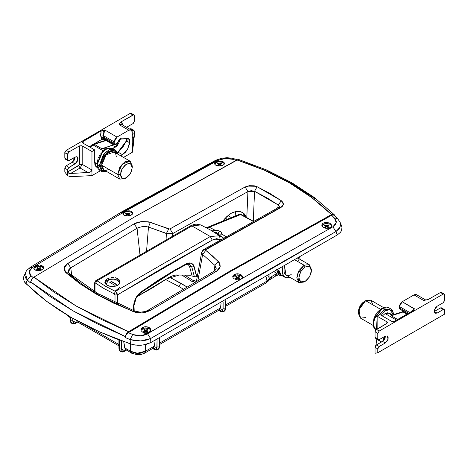 <?xml version="1.0" encoding="UTF-8"?>
<svg xmlns="http://www.w3.org/2000/svg" width="468" height="468" viewBox="0 0 468 468"><rect width="100%" height="100%" fill="white"/><g stroke="black" fill="none" stroke-linecap="round" stroke-linejoin="round"><path stroke-width="0.7" d="M153.042 348.245L154.417 346.068L155.148 340.213L154.417 346.068L145.665 351.123L144.477 353.2L141.529 352.907L137.744 353.732L137.51 354.814L137.346 353.211L130.519 351.216L131.701 353.211M282.514 275.921L279.466 275.295L274.845 272.277L276.085 273.341M268.334 281.069L269.159 278.881L266.965 281.092L266.321 277.267L266.965 281.092L271.961 276.336L270.738 278.881L271.961 276.336L276.617 273.651L271.961 276.336L272.043 273.92L271.961 276.336L269.159 278.881L268.655 275.904L269.159 278.881L268.363 281.034L269.884 278.015L269.983 275.125L269.884 278.015L269.059 280.209M221.066 303.375L220.498 307.915L159.576 343.085L220.498 307.915L219.305 310.003L220.498 307.915L221.066 303.375M266.965 281.092L225.658 304.937L266.965 281.092L265.771 283.175L266.965 281.092M125.822 349.818L124.652 347.829L130.519 351.216L130.367 343.933L130.519 351.216L124.652 347.829L123.745 341.611L125.114 349.134L131.689 353.205L130.519 351.216L133.661 352.62L137.346 353.211L141.833 352.761L145.665 351.123L145.53 344.577L145.665 351.123L137.346 353.211L137.51 354.814L131.689 353.205L134.644 352.913L136.89 353.656M235.129 215.847L235.556 211.565L235.129 215.847M118.93 344.524L85.153 325.02L118.93 344.524M276.629 269.55L279.466 275.295L276.81 271.118M278.127 270.633L281.011 275.032L279.531 273.915L278.694 272.587L278.091 270.369M121.452 348.935L121.452 340.774L121.452 348.935L119.363 348.935L119.363 340.002L119.363 348.935L118.93 348.332L119.363 348.935L121.452 348.935L121.686 350.181L122.364 350.965L123.382 351.158L124.582 350.743L121.452 348.935M126.003 349.924L124.582 350.743L124.272 351.421L124.582 350.743L127.366 349.473M219.135 310.097L221.206 311.021L222.224 310.822L222.903 310.044L223.142 302.193L223.142 308.798L225.225 308.798L225.658 308.196L225.225 308.798L225.225 301L225.225 308.798L224.002 311.501L220.317 311.279L220.013 310.606L220.317 311.279L222.253 311.899L224.002 311.501L225.225 308.798L223.142 308.798L220.013 310.606L219.135 310.097M137.51 354.814L141.008 354.516L143.635 353.638L144.472 353.205L145.665 351.123L154.417 346.068L153.223 348.151M153.054 348.25L155.13 349.175L156.142 348.976L156.821 348.198L157.061 339.165L157.061 346.952L159.149 346.952L159.149 338.019L159.149 346.952L157.061 346.952L153.931 348.759L154.235 349.432L153.054 348.25M72.756 320.826L72.996 322.072L74.149 323.025L75.278 322.914L77.314 321.814L75.886 322.633L72.756 320.826L72.756 318.351L72.756 320.826L70.674 320.826L72.756 320.826M77.144 321.715L76.062 320.206L77.132 321.709L118.93 345.84M276.664 273.675L275.441 276.161L276.664 273.675M68.117 315.648L69.176 317.117L68.117 315.648M218.234 310.079L219.311 309.997L159.576 344.483M70.674 317.152L70.674 320.826L70.674 317.152M71.897 323.528L73.646 323.926L75.582 323.306L75.886 322.633L75.582 323.306L71.897 323.528L70.674 322.212L70.241 320.223L71.897 323.528L70.241 320.223L70.241 316.9M78.209 321.791L77.858 321.908M78.513 321.545L78.291 321.738M123.534 351.345L120.586 351.638L119.363 348.935L120.586 351.638L122.335 352.035L124.272 351.421L123.534 351.345M157.927 349.649L159.576 346.349L157.927 349.649L154.235 349.432L156.177 350.052L157.927 349.649L159.143 348.338L159.576 346.349L159.576 337.779M152.509 348.35L151.69 347.8M218.152 310.027L217.766 309.646M188.791 264.034L185.866 264.712L173.64 271.463L174.043 270.562L186.34 263.776L191.236 263.08L194.091 266.485L191.821 267.058L188.815 264.034L191.821 267.058L194.091 266.485L196.782 276.529L197.332 276.214L195.653 276.863L194.419 276.752L191.821 267.058L194.419 276.752L192.108 276.015L189.546 266.444L191.821 267.058L189.546 266.444L187.861 264.028L189.546 266.444L192.108 276.015L194.711 276.828L196.537 276.652L193.647 265.297L193.015 264.315L191.236 263.08L188.932 262.893L186.34 263.776L185.872 264.712L186.34 263.776L174.043 270.562L173.64 271.463L173.061 271.534M216.099 232.333L214.449 232.321L216.099 232.333L216.497 232.619L216.099 232.333L216.099 233.316L216.099 232.333M210.705 230.133L217.415 230.426L220.27 231.35L217.491 233.251L216.497 232.619L217.491 233.251L220.27 231.35L219.784 231.098L217.415 230.426L210.705 230.133M117.848 278.712L117.848 280.25L117.848 278.712L115.374 277.787L117.848 278.712L119.498 280.168L117.848 278.712M113.946 277.571L112.46 277.524L113.946 277.571M110.974 277.653L112.46 277.524L110.974 277.653M107.073 278.975L109.547 277.945L107.073 278.975L105.417 280.443L107.073 278.975M104.832 282.14L105.417 280.443L104.978 282.994L104.832 282.145M105.411 283.819L104.978 282.994L107.067 285.246L105.411 283.819M226.863 219.059L225.248 218.129L226.863 219.059M114.215 293.857L115.409 291.406L114.215 293.857L114.999 294.975L117.509 294.84L117.509 303.773L117.509 294.84L114.999 294.975L114.999 302.591L114.999 294.975L114.514 294.05L104.112 288.61L95.577 283.093L95.027 283.438L95.027 291.95L95.027 283.438L94.676 282.795L95.378 281.204M210.319 236.516L219.586 235.755L220.059 239.429L212.215 240.072L210.319 236.516L212.215 240.072L117.509 294.84L115.409 291.406L116.889 292.909L117.509 294.84L164.859 266.713L212.215 240.072L216.456 238.698L220.059 239.429L219.586 235.755L223.628 238.072L218.661 234.842L220.41 235.135L221.58 233.936L226.009 236.714L221.58 233.936L221.616 232.59L220.27 231.35L221.616 232.59L221.75 233.614L220.41 235.135L218.661 234.842L223.312 237.908L210.623 230.086L200.778 224.921L191.956 225.915L210.319 236.516L191.956 225.915L200.766 224.915L210.623 230.086L219.586 235.755L210.319 236.516L115.409 291.406L105.464 286.223L97.046 280.806L191.956 225.915L190.903 225.734M107.067 285.246L109.541 286.205L112.46 286.545L116.696 285.772L119.498 283.702L119.937 281.028L119.498 280.168L120.083 281.929L119.498 283.702L117.848 285.205L115.374 286.2L110.969 286.457L107.067 285.246M174.043 270.562L157.511 280.671L139.54 293.097L136.849 296.273L134.158 302.03L133.614 305.797L133.614 310.647L133.614 305.797L134.187 304.996L133.614 305.797L135.738 298.122L141.032 291.868L140.786 292.664L141.032 291.868L174.043 270.562M220.059 239.429L220.639 239.768L220.059 239.429M250.292 219.621L241.026 214.391L253.252 221.417L239.879 214.151M206.142 227.606L209.313 227.208L206.452 227.776L209.313 227.208L215.479 230.414L209.313 227.208L241.026 214.391L239.581 214.198L208.008 227.115L209.313 227.208L240.657 214.373M211.928 230.841L210.623 230.086M114.982 291.201L120.083 287.048M218.544 234.772L219.17 234.246L218.884 233.936L218.544 234.772M218.591 233.813L217.602 233.31L218.591 233.813M133.959 304.457L134.187 310.869M134.187 304.99L136.083 298.233L140.786 292.664L140.201 292.74M185.872 264.712L185.299 264.777M115.409 291.406L110.021 288.727M94.676 291.745L94.676 282.789L95.027 283.438L95.577 283.093L97.046 280.806L95.577 283.093L102.006 287.364M94.676 282.795L95.507 280.888L97.046 280.806L95.776 280.695M97.046 280.806L191.956 225.915L190.622 225.839L189.955 227.226M97.116 280.858L95.25 281.993M223.312 237.908L223.558 238.107M219.094 234.427L218.884 233.936L219.094 234.427M180.174 275.038L176.29 274.968L173.031 275.675L169.656 277.05L152.1 288.107L137.077 296.583L166.245 279.063L179.349 274.944L180.174 275.038M190.909 275.219L180.274 275.049L190.909 275.219L191.763 274.722L190.909 275.219M106.037 284.509L108.617 279.659L117.655 280.133L119.913 282.888L119.574 281.964L117.655 280.133L113.812 279.068L111.103 279.068L107.552 280.162L106.049 281.461L105.522 282.994L106.037 284.509M119.024 284.281L119.258 282.21L117.363 280.162M114.824 285.322L109.816 282.432L111.483 281.467L116.491 284.357L114.824 285.322L109.816 282.432L111.483 281.467L110.021 282.549L111.483 281.467L116.491 284.357L114.824 285.322M116.28 284.48L111.483 281.707L116.28 284.48M117.778 280.402L114.701 279.086L110.659 279.01L107.16 280.192L105.979 281.116L104.972 282.982M311.395 270.598L310.342 267.193L308.611 266.193L305.136 266.982L302.737 268.919L300.708 271.656L298.993 276.348L298.993 279.168L299.93 281.233L300.708 281.876L302.737 282.274L306.359 280.595L309.559 276.769L311.273 272.078L311.395 269.392L309.254 264.666L304.089 265.175L305.136 266.982L309.559 266.544L311.395 270.598L309.559 276.769L305.136 281.438L304.089 282.04L298.929 282.555L297.344 274.277L304.089 265.175L309.254 264.666L311.372 270.03M299.672 257.587L300.158 259.412L299.672 257.587M295.378 260.144L304.089 265.175L295.378 260.144M284.567 266.549L286.059 275.125L284.474 273.3L284.058 271.961L284.058 268.673L284.567 266.549M282.69 267.661L282.356 273.335L283.702 276.319L286.2 277.764L289.827 277.302L284.831 277.255L282.409 273.593L282.69 267.661M297.794 258.71L298.385 260.401M291.225 274.611L288.428 275.588L286.059 275.125L298.929 282.555M278.717 270.001L281.35 275.248L279.39 272.99L278.717 270.001M282.719 275.751L281.35 275.248L284.831 277.255M304.089 265.175L298.929 270.627L296.788 277.828L298.929 282.555L304.089 282.04L305.136 281.438L300.708 281.876L298.876 277.828L300.708 271.656L305.136 266.982L304.089 265.175M183.333 289.189L178.823 286.498L180.888 283.245L187.071 286.983L169.463 277.15L180.888 283.245L178.823 286.498L183.333 289.189M40.605 265.338L42.202 265.836L42.202 266.824L42.202 265.836L40.605 265.338M38.727 265.245L36.843 265.567L38.727 265.245M35.246 266.257L36.843 265.567L34.182 267.205L35.246 266.257M33.807 268.275L34.182 267.205L33.807 268.275L34.182 269.293L33.807 268.275M35.246 270.112L34.182 269.293L36.837 270.615L38.721 270.715L41.453 270.094L43.267 268.761L43.547 267.158L42.202 265.836L43.267 266.661L43.641 267.684L43.267 268.761L40.605 270.393L37.762 270.715L35.246 270.112M221.458 161.167L223.055 161.682L223.055 162.408L223.055 161.682L219.574 161.015L221.458 161.167M217.69 161.255L219.574 161.015L216.093 161.846L217.69 161.255M215.028 162.694L216.093 161.846L215.028 162.694L214.66 163.677L215.028 162.694M214.754 164.169L215.034 164.637L214.754 164.169M216.099 165.438L215.034 164.637L217.696 165.959L222.312 165.625L224.125 164.438L224.4 162.958L223.055 161.682L224.4 162.958L224.125 164.438L221.463 165.877L217.696 165.959L216.099 165.438M122.955 213.016L124.283 211.671L126.699 210.857L130.379 211.045L131.239 211.372L131.239 212.203L131.239 211.372L129.139 210.793L125.178 211.249L217.895 160.395L223.066 158.746L227.044 158.447L230.935 158.845L236.159 160.343L232.725 159.29L234.246 158.787L232.725 159.29L225.032 158.506L217.895 160.395L215.771 160.255L217.895 160.395L124.283 211.671L123.201 212.589L122.873 213.894L122.955 213.016M123.336 214.713L122.873 213.894L124.283 215.391L123.336 214.713M147.724 326.968L149.321 327.682L149.321 328.665L149.321 327.682L145.84 326.693L147.724 326.968M143.957 326.892L145.84 326.693L142.36 327.541L143.957 326.892M141.295 328.536L142.36 327.541L141.295 328.536L140.927 329.724L141.295 328.536M141.02 330.332L141.301 330.923L141.02 330.332M141.757 331.473L142.366 331.958L141.757 331.473M329.425 223.119L330.174 223.529L330.174 224.254L330.174 223.529L328.577 222.797L329.425 223.119M327.653 222.575L326.699 222.464L327.653 222.575M324.821 222.575L326.699 222.464L323.218 223.125L324.821 222.575M322.154 224.014L323.218 223.125L322.154 224.014L321.779 225.12L322.154 224.014M322.154 226.266L321.779 225.12L322.154 226.266L323.218 227.284L322.154 226.266M239.54 274.096L241.143 274.827L241.143 275.658L241.143 274.827L240.394 274.412L237.662 273.792L239.54 274.096M235.778 273.95L237.662 273.792L234.181 274.546L235.778 273.95M233.117 275.488L234.181 274.546L233.117 275.488L232.742 276.635L233.117 275.488M233.122 277.811L232.742 276.635L233.122 277.811L234.187 278.84L233.122 277.811M225.143 218.246L231.04 213.361L233.509 212.174L238.294 211.302L242.482 212.484L244.22 213.812L246.601 217.374L244.22 213.812L242.459 212.466L240.494 211.641L235.948 211.483L231.04 213.361L226.547 216.795L223.289 220.51L225.143 218.246M239.973 160.483L240.166 160.974L267.509 171.259L292.588 183.895L315.087 198.73M194.044 280.116L196.215 281.607L194.044 280.116L192.652 280.923L194.828 282.42L192.652 280.923L194.044 280.116M185.035 275.348L193.302 280.548L185.035 275.348M98.561 294.916L82.924 284.93L69.428 274.266L68.708 272.961L65.912 272.686L79.677 283.567L95.618 293.752L113.695 303.217L135.527 312.372L139.797 313.004L144.15 312.747L149.783 310.77L217.854 270.358L218.971 269.24L220.2 266.719L219.989 264.063L219.346 262.776L212.326 255.826L205.785 250.374L205.668 249.777L280.847 207.552L282.69 206.06L283.427 204.259L282.953 202.398L281.344 200.737L269.732 193.348L257.096 186.738L254.247 185.825L249.391 185.667L245.138 186.937L169.697 229.01L148.403 221.814L141.933 221.528L137.732 222.329L134.152 223.839L66.38 264.443L64.485 266.754L64.052 267.988L64.274 270.451L65.912 272.686L68.708 272.961M165.573 279.519L178.823 286.498L165.573 279.519M202.638 254.457L214.929 265.414L214.04 271.212L214.929 265.414L216.204 269.065L216.058 267.205L214.929 265.414L218.369 261.565L214.929 265.414L202.638 254.457L201.837 253.516L201.644 252.433L202.638 254.457L205.785 250.374L202.638 254.457L197.923 280.607L202.638 254.457M192.547 281.789L192.652 280.923L192.547 281.789L182.029 275.202L192.547 281.789M205.598 249.462L277.928 208.927L278.817 207.318L280.847 207.552L283.427 204.259L281.344 200.737L278.238 204.99L277.723 207.915L278.238 204.99L254.534 191.307L266.889 197.765L278.238 204.99L281.344 200.737L257.096 186.738L254.534 191.307L247.9 191.587L251.152 190.634L254.534 191.307L253.287 221.224L254.534 191.307L257.096 186.738L245.138 186.937L247.9 191.587L245.138 186.937L169.989 228.893L172.821 233.503L169.989 228.893L168.691 228.963L166.368 233.52L172.821 233.503L172.715 235.737L172.821 233.503L247.9 191.587L246.788 217.474L247.9 191.587L172.821 233.503L171.376 233.936L167.936 233.941L148.444 227.033L150.368 222.306L148.444 227.033L145.583 226.524L148.444 227.033L146.613 250.55L148.444 227.033L166.368 233.52L166.07 239.464L166.368 233.52L168.691 228.963L150.368 222.306L141.933 221.528L134.152 223.839L137.065 228.249L70.767 267.807L71.739 275.57L70.767 267.807L68.995 269.316L68.141 271.013L68.129 272.16L70.767 267.807L137.065 228.249L139.914 254.422L137.065 228.249L138.241 227.659L137.065 228.249L134.152 223.839L67.79 263.431L70.767 267.807L67.79 263.431L64.052 267.988L65.912 272.686L95.618 293.752L133.561 311.746L134.942 311.167L133.561 311.746L141.997 312.987L149.783 310.77L147.689 310.471L149.783 310.77L216.432 271.341L214.326 271.048L147.677 310.477L145.062 311.583L140.371 312.168L134.942 311.167L97.8 293.582L68.732 272.979M33.918 277.132L135.41 216.397L236.907 159.939L250.854 164.754L264.274 170.182L277.126 176.202L289.37 182.801L300.965 189.961L311.863 197.654L322.06 205.861L331.502 214.56L230.01 271.013L128.519 331.753L101.147 319.316L76.05 305.955L53.563 291.845L33.918 277.132L135.41 216.397L237.984 159.559L238.949 159.606L236.907 159.939L264.274 170.182L289.37 182.801L311.863 197.654L331.502 214.56L333.549 214.221L334.795 215.689L333.549 214.221L331.502 214.56L230.01 271.013L128.519 331.753L76.05 305.955L33.918 277.132L33.368 277.524L33.918 277.132M121.288 212.876L214.771 161.571L215.771 160.255L122.183 211.612L30.262 267.357L32.526 267.415L123.57 212.179L32.526 267.415L30.274 267.351L26.735 270.457L25.295 272.844L27.249 280.168L25.775 283.538L46.724 301.398L71.417 317.585L99.45 331.841L130.385 343.933L130.174 339.592L125.061 337.475L125.254 336.55L97.911 324.131L72.827 310.77L50.333 296.659L30.654 281.935L30.461 282.859L29.648 282.192L26.038 278.723L24.857 275.634M334.714 215.695L335.772 217.088M23.874 276.178L23.4 279.01L24.564 282.11L35.761 292.658L46.724 301.398L58.629 309.717L71.417 317.585L85.041 324.967L99.45 331.841L114.584 338.171L132.865 344.635L138.236 345.308L143.694 344.945L150.801 342.594L337.329 234.907L335.96 231.543L244.138 283.807L150.649 338.528L150.801 342.594L337.329 234.907L340.441 232.28L341.406 230.794L342.02 227.647L341.599 225.915L342.02 227.647L341.406 230.794L340.441 232.28L337.329 234.907L335.96 231.543L332.894 226.793L241.851 278.612L242.547 276.682L241.143 274.827L242.091 275.687L242.582 277.038L241.137 279.139L145.981 334.591L142.36 335.603L138.382 335.778L134.486 335.111L128.32 332.678L230.01 271.82L331.701 215.257L335.363 219.135L336.281 221.516L335.878 223.874L332.894 226.793L240.242 279.536L147.531 333.813L140.388 335.796L132.701 334.491L128.32 332.678L126.272 334.708L125.061 337.475L126.067 334.439L128.519 331.753L126.477 333.772L125.254 336.55L72.827 310.77L30.654 281.935L31.461 279.823L33.368 277.524L31.871 279.162L30.648 282.151M33.216 277.647L30.063 274.821L29.139 272.709L29.542 270.475L32.526 267.415L29.174 271.592L30.976 275.763L27.249 280.168L30.976 275.763L33.216 277.647M124.283 215.391L126.799 216.005L130.49 215.467L132.304 214.204L132.584 212.665L131.239 211.372L132.304 212.185L132.678 213.18L132.304 214.204L131.239 215.104L129.642 215.742L125.874 215.894L124.283 215.391M234.187 278.84L237.089 279.835L240.242 279.536L237.089 279.835L234.187 278.84M142.366 331.958L144.887 332.877L148.578 332.491L150.392 331.122L150.667 329.314L149.321 327.682L150.386 328.723L150.766 329.934L150.392 331.122L149.327 332.116L147.73 332.76L145.846 332.959L142.366 331.958M323.218 227.284L325.734 228.244L328.577 228.249L330.782 227.296L331.519 226.272L331.519 225.12L330.174 223.529L331.245 224.552L331.619 225.705L331.239 226.81L330.174 227.705L328.577 228.249L325.734 228.244L323.218 227.284M239.359 159.793L239.698 160.091M334.427 215.327L333.286 214.841L331.701 215.257L230.01 271.82L128.32 332.678L126.272 334.708L125.061 337.475L130.174 339.592L130.385 343.933L135.515 345.097L140.997 345.255L146.273 344.384L150.801 342.594L150.649 338.528L146.086 340.189L140.792 340.956L135.299 340.739L130.174 339.592L132.701 334.491L130.174 339.592L140.792 340.956L150.649 338.528L147.531 333.813L150.649 338.528L335.96 231.543L340.008 227.191L340.148 222.335L340.569 224.032L339.984 227.249L339.037 228.788L335.96 231.543L332.894 226.793L336.252 222.709L334.445 218.018L337.598 218.515L334.445 218.018L331.701 215.257L332.777 214.87L334.497 215.403M24.921 274.067L23.482 277.425L23.4 279.01L24.564 282.11L25.775 283.538L27.249 280.168L30.461 282.859M341.599 225.927L340.142 222.318L338.171 219.504M29.461 268.562L30.274 267.351M334.216 214.619L314.356 197.578L291.663 182.614L266.432 169.913L238.949 159.606M241.745 212.098L242.968 213.145L245.232 216.62L243.863 214.198L241.956 212.256M142.366 332.923L147.73 333.538L150.766 330.917L147.73 333.538L142.366 332.923M145.583 226.524L142.518 226.576L138.241 227.659L142.518 226.576L145.583 226.524M279.39 206.914L278.238 204.99L279.139 205.879L279.39 206.932M202.041 251.638L203.024 250.942L203.843 249.374L205.873 249.614L280.847 207.552L278.817 207.318L203.141 249.865L201.644 252.433L196.367 281.52M216.432 271.341L220.2 266.719L218.369 261.565L205.785 250.374L205.873 249.614L203.843 249.374M330.174 224.254L331.596 225.986L330.174 224.254L326.699 223.423L323.967 223.897L322.61 224.681L321.873 225.705L325.272 223.54L330.174 224.254M325.272 225.038L324.576 225.436L325.763 226.372L324.576 227.085L325.272 227.483L326.699 226.781L328.126 227.483L328.817 227.085L327.635 226.372L328.817 225.436L328.126 225.038L326.699 225.74L325.272 225.038L324.786 225.558L325.272 225.278L325.517 225.98L325.272 225.038L324.576 225.436L325.798 226.26L324.576 227.085L325.272 227.483L326.348 226.863L326.348 225.658L325.272 225.038M328.817 227.085L328.126 227.483L327.044 226.863L327.044 225.658L328.126 225.038L327.881 225.98L328.126 225.038L328.817 225.436L327.6 226.26L328.817 227.085M327.74 227.267L327.74 226.459L327.74 227.267M325.652 227.267L325.652 226.459L325.652 227.267M325.798 226.799L326.015 227.056L325.798 226.799M327.6 226.799L327.378 227.056L327.6 226.799M328.612 225.558L328.126 225.278L328.612 225.558M327.044 226.863L327.044 225.658L326.348 225.658L326.348 226.863L327.044 226.863M232.836 277.109L233.573 276.085L234.93 275.301L237.662 274.827L241.143 275.658L242.553 277.366M232.818 277.167L236.188 274.956L241.143 275.658L242.488 277.109M236.235 276.442L235.539 276.84L236.726 277.776L235.539 278.489L236.235 278.887L237.662 278.185L239.089 278.887L239.786 278.489L238.598 277.776L239.786 276.84L239.089 276.442L237.662 277.144L236.235 276.442L235.749 276.962L236.235 276.682L236.48 277.384L236.235 276.442L235.539 276.84L236.761 277.664L235.539 278.489L236.235 278.887L237.317 278.267L237.317 277.062L236.235 276.442M239.786 278.489L239.089 278.887L238.013 278.267L238.013 277.062L239.089 276.442L238.844 277.384L239.089 276.442L239.786 276.84L238.563 277.664L239.786 278.489M238.703 278.671L238.703 277.863L238.703 278.671M236.621 278.671L236.621 277.863L236.621 278.671M236.761 278.203L236.983 278.46L236.761 278.203M238.563 278.203L238.347 278.46L238.563 278.203M239.575 276.962L239.089 276.682L239.575 276.962M238.013 278.267L238.013 277.062L237.317 277.062L237.317 278.267L238.013 278.267M141.02 330.121L142.366 328.665L145.846 327.834L149.321 328.665L150.725 330.32M140.991 330.221L144.337 327.974L149.321 328.665L150.667 330.121M144.419 329.449L143.723 329.852L144.91 330.566L143.723 331.496L144.419 331.9L145.846 331.192L147.274 331.9L147.964 331.496L146.741 330.677L147.964 329.852L147.274 329.449L145.846 330.156L144.419 329.449L143.933 329.975L144.419 329.694L144.665 330.396L144.419 329.449L143.723 329.852L144.945 330.677L143.723 331.496L144.419 331.9L145.495 331.28L145.495 330.075L144.419 329.449M147.964 331.496L147.274 331.9L146.191 331.28L146.191 330.075L147.274 329.449L147.028 330.396L147.274 329.449L147.964 329.852L146.741 330.677L147.964 331.496M146.888 331.677L146.888 330.876L146.888 331.677M144.799 331.677L144.799 330.876L144.799 331.677M144.945 331.209L145.162 331.473L144.945 331.209M146.741 331.209L146.525 331.473L146.741 331.209M147.759 329.975L147.274 329.694L147.759 329.975M146.191 331.28L146.191 330.075L145.495 330.075L145.495 331.28L146.191 331.28M214.754 163.858L216.099 162.408L219.58 161.577L223.055 162.408L224.418 163.911M214.707 164.022L218.012 161.723L223.055 162.408L224.4 163.858M218.152 163.192L217.456 163.589L218.679 164.414L217.456 165.239L218.152 165.643L219.58 164.935L221.001 165.643L221.697 165.239L220.475 164.414L221.697 163.589L221.001 163.192L219.387 163.876L218.152 163.192L217.667 163.712L218.152 163.431L218.392 164.133L218.152 163.192L217.456 163.589L218.679 164.414L217.456 165.239L218.152 165.643L219.229 165.017L219.229 163.812L218.152 163.192M221.697 165.239L221.001 165.643L219.925 165.017L219.925 163.812L221.001 163.192L220.761 164.133L221.001 163.192L221.697 163.589L220.475 164.414L221.697 165.239M220.621 165.42L220.621 164.619L220.621 165.42M218.533 165.42L218.533 164.619L218.533 165.42M218.679 164.952L218.895 165.21L218.679 164.952M220.475 164.952L220.258 165.21L220.475 164.952M221.493 163.712L221.001 163.431L221.493 163.712M219.925 165.017L219.925 163.812L219.229 163.812L219.229 165.017L219.925 165.017M122.873 213.888L126.144 211.53L131.239 212.203L132.59 213.677L131.239 212.203L127.758 211.372L124.283 212.203L122.938 213.66M126.337 212.987L125.64 213.39L126.863 214.215L125.64 215.034L126.337 215.438L127.758 214.73L129.186 215.438L129.882 215.034L128.694 214.321L129.882 213.39L129.186 212.987L127.758 213.695L126.337 212.987L125.845 213.507L126.337 213.227L126.576 213.929L126.337 212.987L125.64 213.39L126.863 214.215L125.64 215.034L126.337 215.438L127.413 214.818L127.413 213.613L126.337 212.987M129.882 215.034L129.186 215.438L128.109 214.818L128.109 213.613L129.186 212.987L128.946 213.929L129.186 212.987L129.882 213.39L128.659 214.215L129.882 215.034M128.805 215.216L128.805 214.414L128.805 215.216M126.717 215.216L126.717 214.414L126.717 215.216M126.863 214.748L127.08 215.005L126.863 214.748M128.659 214.748L128.443 215.005L128.659 214.748M129.671 213.507L129.186 213.227L129.671 213.507M128.109 214.818L128.109 213.613L127.413 213.613L127.413 214.818L128.109 214.818M33.831 268.544L37.071 266.157L42.202 266.824L43.542 268.252L41.459 266.467L38.727 265.988L35.989 266.467L34.632 267.251L33.901 268.275M37.3 267.602L36.603 268.006L37.826 268.831L36.603 269.656L37.3 270.054L38.534 269.369L40.149 270.054L40.845 269.656L39.622 268.831L40.845 268.006L40.149 267.602L38.727 268.31L37.3 267.602L36.814 268.129L37.3 267.848L37.539 268.55L37.3 267.602L36.603 268.006L37.826 268.831L36.603 269.656L37.3 270.054L38.376 269.433L38.376 268.228L37.3 267.602M40.845 269.656L40.149 270.054L39.072 269.433L39.072 268.228L40.149 267.602L39.909 268.55L40.149 267.602L40.845 268.006L39.622 268.831L40.845 269.656M39.768 269.831L39.768 269.03L39.768 269.831M37.68 269.831L37.68 269.03L37.68 269.831M37.826 269.363L38.043 269.626L37.826 269.363M39.622 269.363L39.406 269.626L39.622 269.363M40.64 268.129L40.149 267.848L40.64 268.129M39.072 269.433L39.072 268.228L38.376 268.228L38.376 269.433L39.072 269.433M375.043 349.789L375.067 346.975L375.658 345.606L383.649 340.464L384.977 338.44L385.468 336.065L382.52 341.377L385.299 342.985L382.52 341.377L376.43 344.893L375.043 347.303L377.822 348.906L377.822 352.726L375.043 353.258L375.043 347.303L377.822 348.906L378.232 347.537L379.215 346.501L376.43 344.893L379.215 346.501L385.299 342.985L379.215 346.501L377.822 348.906L377.822 352.726L444.6 314.168L444.6 310.354L444.6 314.168L377.822 352.726L375.043 353.258L375.061 349.994M376.43 338.066L375.447 338.165L375.067 337.563L375.067 331.514L375.658 330.145L386.866 323.406L387.44 322.604L386.866 321.803L377.126 316.181L379.911 314.572L391.64 321.346L394.22 321.539L412.794 310.846L414.361 308.985L402.17 301.72L413.993 294.893L423.733 300.514L428.53 299.35L440.429 292.482L441.581 292.529M444.19 309.453L444.6 310.354L444.19 309.453L443.208 309.553L444.19 309.453L441.412 307.85L440.429 307.944L443.208 309.553L437.124 313.069L435.029 313.273L437.124 313.069L434.339 311.46L440.429 307.944L443.208 309.553L437.124 313.069L434.169 311.553L440.698 307.821L441.412 307.85L441.792 308.453M435.029 313.273L434.392 309.921L437.124 306.236L443.208 302.726L437.124 306.236L435.48 307.763L434.164 311.36L435.029 313.273M444.6 300.316L444.6 294.893L444.571 300.643L443.208 302.726L444.6 300.316M428.53 299.35L440.429 292.482L443.208 294.091L379.215 331.04L376.43 329.431L386.866 323.406L386.866 321.803L386.866 323.406L387.44 322.604L386.866 321.803L377.126 316.181L379.911 314.572L391.64 321.346L393.875 321.639L413.466 310.36L414.42 308.792L402.17 301.72L399.385 306.54L409.822 312.565L399.385 306.54L399.385 307.874L408.663 313.232L399.385 307.874L400 309.225L399.426 308.318L399.596 305.189L401.626 302.094L413.993 294.893L423.733 300.514L428.53 299.35M378.232 339.768L377.822 338.867L375.043 337.264L375.447 338.165L378.232 339.768L379.215 339.669L385.299 336.159L379.215 339.669L378.232 339.768L377.822 338.867L375.043 337.264L375.043 331.841L377.822 333.444L377.822 338.867L377.851 333.117L379.215 331.04L443.208 294.091L444.19 293.992L444.6 294.893L444.19 293.992L443.208 294.091L440.429 292.482L441.412 292.389L444.19 293.992M385.299 336.159L387.393 335.948L388.03 339.3L385.299 342.985L387.393 340.78L388.259 337.867L387.393 335.948L385.299 336.159M413.238 309.582L410.459 312.197L413.238 309.582M376.798 339.282L381.473 341.979L376.839 338.967L375.903 345.32L376.798 339.282M382.52 337.761L384.696 339.019L382.52 337.761M377.126 329.027L377.126 316.181L377.126 329.027M416.456 294.653L413.993 294.893L415.327 294.43L416.456 294.653L426.02 300.175M401.064 309.266L400.672 309.354M416.889 295.01L417.204 295.519M375.043 331.841L377.822 333.444L379.215 331.04L376.43 329.431L375.043 331.841M382.344 308.348L388.738 307.716L382.344 308.348L384.433 309.553L385.129 310.758L389.879 309.728L393.436 314.683L392.839 312.255L392.067 311.033L391.032 310.173L388.323 309.646L385.129 310.758L380.572 314.952L385.129 310.758L384.433 309.553L390.827 308.921L384.433 309.553L382.344 308.348L374.002 319.585L373.47 325.909L375.915 329.841L373.365 325.184L374.745 317.515L382.344 308.348L381.853 308.301L382.344 308.348M378.454 311.325L381.853 308.301L386.235 307.031L388.738 307.716L390.827 308.921L392.67 310.746L393.746 314.584M383.491 307.523L370.814 300.204L365.648 300.719L380.431 309.249L365.648 300.719L370.814 300.204L372.955 304.931M364.262 301.521L365.648 300.719L364.262 301.521L360.079 305.932L358.348 311.758L358.459 310.366L359.342 307.394L360.974 304.569L363.104 302.316L365.648 300.719L358.903 309.816L360.489 318.094L373.16 325.412M392.968 314.835L391.271 315.801L397.741 319.539L391.271 315.801L392.149 314.794L389.306 313.156L385.129 313.566L396.607 320.194L385.129 313.566L382.344 315.976L385.129 313.566L387.387 312.782L389.306 313.156L390.587 314.631M403.562 311.793L403.966 311.512L403.562 311.793L407.359 313.987L403.562 311.793L403.112 311.992L406.961 314.215L403.112 311.992L403.562 311.793M403.053 311.951L403.574 311.442M392.892 314.859L392.149 314.794L391.271 315.801L403.112 311.992L402.205 311.863L392.892 314.859L391.271 315.801L403.112 311.992L402.199 311.869M365.648 317.585L360.489 318.094L358.348 313.367L360.489 306.171L365.648 300.719M373.3 323.207L374.71 317.041M375.745 314.982L377.009 313.051M376.412 329.443L377.126 318.053L376.412 329.443M378.653 315.297L384.433 309.553L378.653 315.297M377.126 322.259L376.781 325.213L377.126 327.77L377.126 322.259M122.54 124.962L122.16 123.061L121.083 121.85L119.749 123.154L119.065 124.617L128.805 130.239L116.977 137.065L104.727 129.993L101.17 130.935L100.573 134.995L101.866 139.365L93.705 144.08L102.059 139.212L103.34 140.061L105.154 139.604L105.259 139.054L105.154 139.604L102.059 139.212L102.65 138.727L104.036 138.323L105.078 138.955M134.369 121.206L133.245 123.423L126.606 127.308L132.976 123.616L134.369 121.206L134.369 115.783L134.369 121.206M132.064 130.97L133.749 130.268L134.369 131.245L134.369 133.45L132.28 134.655L134.369 133.45L134.369 131.245L133.959 130.344L132.064 130.97M121.522 124.371L119.065 124.617L128.805 130.239L131.262 129.999L121.522 124.377L119.065 124.617L120.65 122.136L133.749 114.806L134.369 115.783L133.959 114.882L132.976 114.982L121.083 121.85L122.534 124.716M66.199 158.956L65.216 159.05L68 160.659L68.983 160.559L75.067 157.049L77.162 156.839L77.799 160.191L75.067 163.876L68.983 167.386L66.199 165.783L64.806 168.193L64.806 172.008L67.591 175.752L70.633 176.676L91.939 175.623L70.633 176.676L67.591 175.752L67.591 172.008L67.591 175.752L64.806 172.008L64.806 168.193L67.591 169.796L67.649 172.318L69.469 173.4L88.844 172.516L90.23 172.084L91.646 170.937L91.939 169.995L90.81 171.756L88.095 172.598L80.11 167.989L88.095 172.598L70.633 173.464L80.11 167.989L82.198 164.373L91.939 169.995L91.939 151.527L91.939 169.995L82.198 164.373L82.198 145.905L91.939 151.527L94.717 149.918L94.852 164.256L95.893 166.555L97.449 167.573L96.759 167.275L94.717 162.77L96.864 164.011L94.717 162.77L94.717 149.918L82.988 143.144L82.345 142.301L82.894 141.482L83.415 143.389L82.894 141.482L101.17 130.935L82.473 141.857L82.397 142.535L82.988 143.144L94.717 149.918L91.939 151.527L81.9 145.759L79.414 145.905L79.297 164.888L67.591 172.008L67.62 169.469L68.211 168.106L76.202 162.963L77.524 160.939L78.027 158.751L77.524 157.143L76.202 156.651L68.983 160.559L68 160.659L67.591 159.758L67.825 153.305L68.983 151.924L79.414 145.905L68.983 151.924L66.199 150.322L130.192 113.373L132.976 114.982L130.192 113.373L131.18 113.274L131.561 113.876M105.154 139.604L105.645 139.283L105.154 139.604M89.154 146.706L90.382 145.998L89.154 146.706M91.939 175.623L100.363 170.756L91.939 175.623L91.939 169.995L91.939 175.623M123.482 157.406L132.28 152.328L134.105 140.031L132.28 152.328L132.28 146.706L132.608 146.893L132.28 146.706L132.28 132.245L132.017 130.864L131.262 129.999L132.28 132.245L132.28 152.328L123.482 157.406M134.369 137.2L134.369 133.45L134.369 137.2M133.959 130.344L131.18 128.735L129.724 129.109L130.192 128.835L132.976 130.443L130.192 128.835L131.18 128.735L131.561 129.338M68 160.659L67.591 159.758L64.806 158.149L64.806 152.732L67.591 154.335L67.591 159.758L64.806 158.149L64.836 152.398L66.199 150.322L130.192 113.373L131.18 113.274L133.959 114.882M72.288 162.267L75.237 156.956L74.377 160.062L72.288 162.267L75.067 163.876L72.288 162.267L66.199 165.783L72.288 162.267M64.806 168.193L65.216 166.819L66.199 165.783L68.983 167.386L67.591 169.796L64.806 168.193M65.216 159.05L64.806 158.149L65.216 159.05M131.262 129.999L130.133 129.776L128.805 130.239L116.433 137.44L115.011 139.142L114.198 141.886L116.977 137.065L104.727 129.993L103.217 132.333L103.51 135.714L114.198 141.886L114.198 143.22L114.198 141.886L103.51 135.714L103.943 137.299L114.198 143.22L114.853 144.594L115.742 144.653L117.082 143.781L118.088 142.178L114.806 144.571L114.198 143.22L103.943 137.299L105.013 138.914M132.28 137.873L134.105 136.814L132.38 147.759L134.369 133.45L134.105 136.814L132.28 137.873M118.088 142.178L118.72 140.558L121.569 138.031L128.805 138.68L129.501 139.669L127.6 138.569L129.501 139.669L129.501 142.687L126.799 141.131L129.501 142.687L127.46 149.544L122.54 154.738L118.65 152.486L122.54 154.738L120.697 155.803L125.208 152.591L127.46 149.544L129.367 144.331L129.449 139.277L128.805 138.68L121.194 138.054L119.252 139.54L118.088 142.178M79.414 145.905L82.198 145.905L82.198 164.373L79.414 164.373L79.414 145.905M82.198 164.373L80.11 167.989L78.723 165.578L79.414 164.373L82.198 164.373M78.723 165.578L80.11 167.989L70.633 173.464L68.942 173.277L67.825 172.61L67.591 172.008L78.723 165.578M101.17 130.935L104.727 129.993L103.51 135.714L100.813 136.328L101.17 130.935M100.813 136.328L103.51 135.714L103.943 137.299L101.246 137.914L100.813 136.328M101.866 139.365L101.246 137.914L103.943 137.299L104.627 138.452L103.346 138.417L101.866 139.365M64.806 152.732L67.591 154.335L68.983 151.924L66.199 150.322L64.806 152.732M117.468 153.937L116.503 151.287L114.678 149.485L112.589 148.28L107.611 147.999L102.375 151.527L96.864 164.174L97.151 164.578L101.316 153.381L107.289 148.362L112.589 148.28L107.962 148.099L102.738 151.708L97.151 164.578L99.239 165.783L100.632 165.783L101.848 160.062L106.95 152.784L113.759 150.298L117 153.668L115.918 151.603L113.619 150.269L112.174 150.21L108.98 151.322L104.341 155.628L102.036 159.611L100.632 165.783L99.239 165.783L104.82 152.913L110.05 149.304L114.678 149.485L109.377 149.567L103.405 154.586L99.239 165.783L97.151 164.578L99.801 170.428L96.864 164.174L97.789 159.717M90.195 147.309L92.98 144.899L91.997 144.799L92.98 144.899L103.147 150.766L92.98 144.899L90.195 147.309M119.785 140.33L120.089 139.955L119.82 138.856L120.089 139.955L126.53 140.037L126.711 140.353L122.926 147.063L117.275 153.071L126.658 140.54L127.068 140.529L126.53 140.037L126.559 138.475L126.53 140.037L120.247 139.909L120.305 138.452L120.247 139.909L119.785 140.33L118.901 140.143L119.785 140.33L118.597 143.389L119.785 140.33M125.711 178.168L119.814 179.145L117.673 174.418L120.457 174.418L122.189 168.585L126.366 164.174L130.549 163.759L132.28 167.591L132.28 165.982L130.139 161.255L124.979 161.764L119.814 167.216L117.673 174.418L122.183 164.022L130.139 161.255L132.28 165.982L132.28 167.591L130.549 173.417L126.366 177.828L122.189 178.244L120.457 174.418L117.673 174.418L101.673 165.181L117.673 174.418L119.814 179.145L124.979 178.63L126.366 177.828L124.108 178.618L123.084 178.577L121.452 177.635L120.568 175.681L120.908 171.545L122.189 168.585L125.213 164.97L128.63 163.391L130.549 163.759L131.83 165.233L132.169 166.321L131.83 170.463L129.654 174.78L126.366 177.828M116.28 156.745L115.725 153.837L114.145 152.018L106.183 154.785L101.673 165.181L101.813 166.743L102.229 168.088L103.814 169.907L119.814 179.145M114.678 149.485L117.216 153.791M105.183 140.388L106.096 140.511L94.261 144.319L101.907 148.742L113.747 144.934L114.835 147.478L112.495 148.227L114.835 147.478L113.747 144.934L114.602 144.448L101.907 148.742L105.019 149.292L101.907 148.742L94.261 144.319L92.98 144.899L106.95 140.031L106.546 140.312L114.198 144.729L106.546 140.312L106.096 140.511L113.747 144.934L106.096 140.511L105.189 140.382L93.354 144.191L94.261 144.319L93.348 144.197M89.85 147.104L91.588 145.7L91.997 144.799L93.354 144.191M106.037 140.47L106.558 139.967M114.835 147.478L116.988 145.987L118.597 143.389L117.579 143.161L118.597 143.389L114.835 147.478M105.499 149.315L100.866 153.615M99.596 155.546L98.561 157.605M107.137 171.826L101.889 171.633L99.239 165.783L101.889 171.633L99.801 170.428L97.976 168.626L96.864 164.174M106.675 171.557L104.341 171.651L102.036 170.323L100.79 167.567L100.632 165.783L101.796 170.019L106.669 171.557M104.92 170.317L106.183 170.37L108.98 169.398M130.139 161.255L114.145 152.018L111.776 151.556L110.401 151.866L107.552 153.516L104.92 156.294L102.229 161.63L101.673 165.181L103.814 169.907M100.971 162.87L100.632 162.969L100.953 162.934M105.358 148.789L101.907 148.742L105.358 148.789M278.548 274.763L275.447 276.161L269.094 280.168M268.363 281.034L265.777 283.169L225.658 306.329M66.28 314.543L70.241 317.731M144.477 353.2L153.235 348.145M77.741 322.06L75.582 323.306M120.586 351.638L119.363 350.321L118.93 348.332L118.93 339.838M126.436 350.175L124.272 351.421M154.235 349.432L152.621 348.502M224.002 311.501L225.225 310.185L225.658 308.196L225.658 300.754M220.317 311.279L218.702 310.348M282.684 276.015L279.466 275.295M231.104 217.386L227.928 215.555M173.634 271.463L140.786 292.67M95.782 280.689L190.622 225.839L193.22 224.698L196.034 224.108L200.766 224.915M253.434 221.311L241.026 214.391M304.089 282.04L305.136 281.438M309.254 264.666L298.356 258.371M337.615 218.533L334.421 215.321M237.346 159.734L231.876 158.207L227.109 157.745L222.06 158.172L215.766 160.255M68.129 272.16L68.726 272.973M216.204 269.065L214.315 271.054M279.373 207.09L278.811 207.318M325.798 227.179L325.798 226.26M327.6 227.179L327.6 226.26M236.761 278.583L236.761 277.664M238.563 278.583L238.563 277.664M144.945 331.596L144.945 330.677M146.741 331.596L146.741 330.677M218.679 165.339L218.679 164.414M220.475 165.339L220.475 164.414M126.863 215.134L126.863 214.215M128.659 215.134L128.659 214.215M37.826 269.749L37.826 268.831M39.622 269.749L39.622 268.831M400 309.225L407.803 313.73M358.348 313.367L358.348 311.758M403.305 311.132L402.205 311.863M375.915 329.841L374.107 328.033L373.394 326.412L373.019 323.961L373.938 318.497L375.599 314.876L377.916 311.624L381.853 308.301M114.806 144.571L105.066 138.949M89.499 146.905L91.997 144.799M96.876 163.63L94.717 162.384M117.398 153.574L127.068 140.529L127.091 138.522M105.189 140.382L106.289 139.651"/></g></svg>
